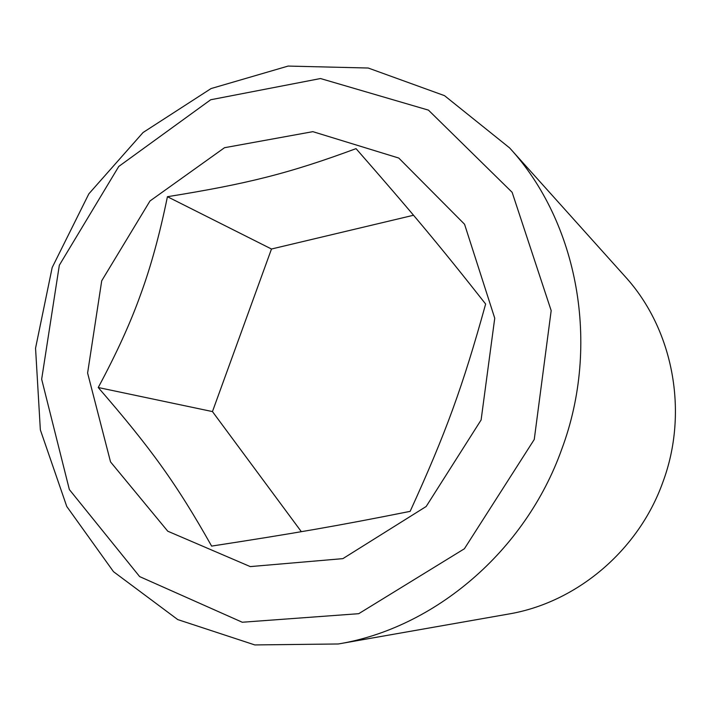 <?xml version="1.0" encoding="UTF-8"?>
<svg xmlns="http://www.w3.org/2000/svg" width="711" height="711" viewBox="0 0 711 711"><rect width="100%" height="100%" fill="white"/><g stroke="black" fill="none" stroke-linecap="round" stroke-linejoin="round"><path stroke-width="1.07" d="M98.234 387.522C150.759 448.134 176.435 483.542 211.62 546.092C294.096 533.401 338.578 525.696 410.14 511.36C445.886 432.999 462.701 386.837 485.64 304.024C440.242 246.317 411.154 211.567 356.033 148.635C289.004 173.475 246.61 183.98 167.423 196.707C159.726 234.354 150.75 267.06 140.494 294.834C130.557 322.723 116.471 353.616 98.234 387.522L212.456 411.58L301.348 531.686M101.717 280.783L149.985 200.982L224.516 147.71L312.849 131.659L398.782 158.055L464.559 224.249L494.74 318.217L481.107 419.97L426.173 506.49L342.871 558.642L250.263 566.596L167.76 531.206L110.534 461.901L87.604 373.035L101.717 280.783M167.423 196.707L271.486 249.01L212.456 411.58M413.526 215.255L271.486 249.01M534.254 439.469L464.399 548.759L358.726 613.691L242.264 622.241L139.649 576.603L69.349 489.55L41.665 379.221L59.333 265.23L118.764 166.454L210.705 99.753L320.492 78.539L428.457 110.134L512.133 192.308L551.176 310.618L534.254 439.469M561.708 449.334C600.973 344.346 577.839 222.072 509.618 147.915L444.517 95.656L368.227 68.025L288.124 66.07L211.078 88.555L143.053 132.522L88.857 193.827L52.179 267.549L35.55 348.186L40.349 429.871L66.754 506.454L113.502 571.688L177.741 619.583L254.814 644.93L338.294 643.979C434.385 628.151 525.349 551.354 561.708 449.334M338.294 643.979L508.347 614.082C576.159 602.786 638.309 550.909 662.794 482.351C689.199 411.776 673.033 328.829 624.978 276.383L509.618 147.915"/></g></svg>
